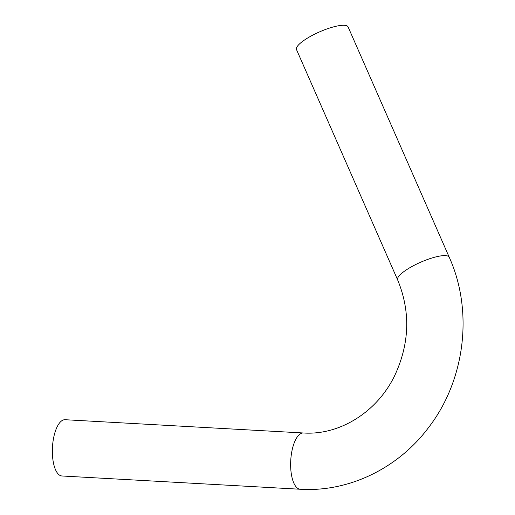 <?xml version="1.0" encoding="UTF-8"?>
<svg xmlns="http://www.w3.org/2000/svg" width="515" height="515" viewBox="0 0 515 515"><rect width="100%" height="100%" fill="white"/><g stroke="black" fill="none" stroke-linecap="round" stroke-linejoin="round"><path stroke-width="0.77" d="M300.245 489.25A28.177 11.085 93.2 0 1 290.743 460.5A28.177 11.085 93.2 0 1 303.374 432.98L65.096 419.712A28.177 11.085 93.2 0 0 52.459 447.232A28.177 11.085 93.2 0 0 61.961 475.982L300.245 489.25C348.591 492.295 397.799 468.45 428.177 428.062C465.103 380.662 473.703 311.498 449.247 257.262L348.101 26.928A28.177 6.946 -23.7 0 0 319.512 31.898A28.177 6.946 -23.7 0 0 296.498 49.588L397.644 279.915A28.177 6.946 -23.7 0 1 420.652 262.232A28.177 6.946 -23.7 0 1 449.247 257.262M303.374 432.98C338.773 435.49 376.465 412.824 394.439 376.156C409.663 343.82 410.732 311.742 397.644 279.915"/></g></svg>
